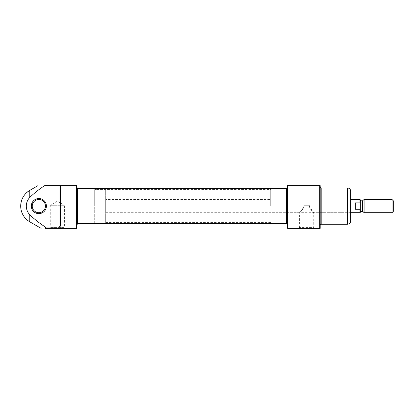 <?xml version="1.0" encoding="UTF-8"?>
<svg xmlns="http://www.w3.org/2000/svg" width="414" height="414" viewBox="0 0 414 414"><rect width="100%" height="100%" fill="white"/><g stroke="black" fill="none" stroke-linecap="round" stroke-linejoin="round"><path stroke-width="0.31" stroke-dasharray="2.07 1.55" d="M309.325 205.266L304.011 205.266L309.325 205.266C309.051 209.38 314.112 212.423 313.734 212.692C314.112 212.423 309.051 209.38 309.325 205.266L309.201 206.094L313.734 212.692L313.734 227.41L299.601 227.41L313.734 227.41L314.692 228.368L298.644 228.368L314.692 228.368M304.011 205.266C304.285 209.38 299.224 212.423 299.601 212.692C299.224 212.423 304.285 209.38 304.011 205.266L304.135 206.094L301.464 210.638L299.601 212.692L299.601 227.41L298.644 228.368M76.145 228.368L45.421 228.368L45.421 227.084L58.985 227.084L58.985 185.632L76.145 185.632L76.145 228.368M60.304 185.989L60.304 226.199L60.304 185.989L60.304 226.199L58.985 227.084M58.985 185.632L44.65 185.632C39.314 189.1 34.357 193.033 29.777 197.431A12.544 12.544 0 0 0 29.777 214.752C34.579 219.348 39.796 223.456 45.421 227.084M320.198 185.632L320.198 228.368L287.854 228.368L287.854 185.632L319.706 185.632L319.706 228.368M320.198 186.952L320.198 212.692M287.854 185.632L287.363 185.632L287.363 228.368M287.363 224.905L287.363 212.692M76.642 185.632L76.642 228.368M76.642 206.094L76.642 224.905M31.298 206.094A7.555 7.555 0 0 0 42.626 212.636A7.555 7.555 0 0 0 42.626 199.553A7.555 7.555 0 0 0 31.298 206.094M286.369 206.094L286.369 188.541L286.369 206.094M77.63 188.272L77.63 223.912M49.307 228.368L65.36 228.368L64.403 227.41L50.265 227.41L64.403 227.41L64.403 205.266L50.265 205.266L64.403 205.266L57.334 201.188L50.265 205.266L50.265 227.41L49.307 228.368M32.251 206.094A6.598 6.598 0 0 0 42.15 211.808A6.598 6.598 0 0 0 42.15 200.376A6.598 6.598 0 0 0 32.251 206.094M350.725 191.242L350.725 212.692L350.725 199.491L350.725 212.692L313.734 212.692M270.694 206.094L270.694 189.591L270.694 206.094M94.682 206.094L94.682 189.591L94.682 206.094M360.299 212.361L360.299 199.822M360.299 208.537L359.968 209.287L359.968 212.692M359.968 199.491L359.968 202.896L360.299 203.652M105.684 199.491L105.684 212.692L105.684 199.491L270.694 199.491M359.968 202.896L355.347 202.896L355.347 209.287L355.347 202.896L355.347 209.287L359.968 209.287M105.684 189.591L105.684 222.592L105.684 189.591L94.682 189.591L94.682 222.592L94.682 189.591L270.694 189.591M360.299 207.481L360.299 204.702L360.299 207.481M393.3 200.759L393.3 211.43M392.032 199.491L392.032 212.692M364.092 199.491L364.092 212.692M29.777 190.373L29.777 197.431M29.777 214.752L29.777 221.811M347.429 187.94L347.429 224.243M321.192 187.94L321.192 224.243M362.964 200.619L362.964 211.564M362.498 200.811L362.498 211.373M360.956 200.811L360.956 211.373M299.601 212.692L270.694 212.692M270.694 222.592L105.684 222.592M350.725 212.692L105.684 212.692"/><path stroke-width="0.62" d="M76.642 228.368L45.421 228.368C39.894 228.368 39.894 228.368 45.421 228.368C39.894 228.368 39.894 228.368 45.421 228.368L45.421 227.084C39.806 223.462 34.59 219.353 29.777 214.752A12.544 12.544 0 0 1 29.777 197.431C34.346 193.043 39.304 189.11 44.65 185.632C36.194 185.632 36.194 185.632 44.65 185.632C36.194 185.632 36.194 185.632 44.65 185.632L60.201 185.632L60.304 185.989L60.201 185.632L76.642 185.632L76.145 185.632L76.145 228.368L76.642 228.368L76.642 185.632M45.421 227.084L58.985 227.084L60.304 226.199L60.304 185.989M319.706 228.368L319.706 185.632L287.854 185.632L287.854 228.368L320.198 228.368L320.198 185.632L319.706 185.632L320.198 185.632M320.198 212.692L320.198 186.952C320.695 187.894 321.026 188.225 321.192 187.94L321.192 224.243C321.026 223.964 320.695 224.29 320.198 225.232M287.363 228.368L287.363 185.632L287.854 185.632M287.363 212.692L287.363 224.905C286.83 223.958 286.498 223.627 286.369 223.912L286.369 188.272L286.369 188.541L77.63 188.541M76.642 187.283L77.63 188.272L77.63 223.912L76.642 224.905L76.642 187.283L76.642 206.094M31.298 206.094A7.555 7.555 0 0 0 42.626 212.636A7.555 7.555 0 0 0 42.626 199.553A7.555 7.555 0 0 0 31.298 206.094M29.777 197.431L29.777 190.373C23.95 193.995 20.928 199.237 20.7 206.094A18.154 18.154 0 0 0 29.777 221.811L29.777 214.752M286.369 188.541L286.369 223.912M65.36 228.368L49.307 228.368M32.251 206.094A6.598 6.598 0 0 0 42.15 211.808A6.598 6.598 0 0 0 42.15 200.376A6.598 6.598 0 0 0 32.251 206.094M359.968 212.692L359.968 209.287L360.299 208.537L360.299 212.361L359.968 212.692L350.725 212.692L350.725 220.941L350.725 191.242C350.529 189.234 349.432 188.137 347.429 187.94L321.192 187.94M360.299 208.537L360.299 199.822L359.968 199.491L350.725 199.491M360.299 203.652L359.968 202.896L359.968 199.491M359.968 209.287L355.347 209.287L355.347 202.896L359.968 202.896M392.032 212.692L393.3 211.43L393.3 200.759L392.032 199.491L364.092 199.491L364.092 212.692L392.032 212.692L392.032 199.491M362.964 200.619L362.964 211.564L362.498 211.373L362.498 200.811L364.092 199.491M362.498 200.811L360.956 200.811L360.299 200.153M58.985 227.084L58.985 185.632M350.725 220.941C350.529 222.949 349.432 224.046 347.429 224.243L347.429 187.94M362.498 211.373L360.956 211.373L360.956 200.811M20.7 206.094A18.154 18.154 0 0 1 29.777 190.373L37.99 185.632M29.777 221.811L41.131 228.368M286.369 188.272C286.498 188.556 286.83 188.225 287.363 187.283M286.369 223.643L77.63 223.643M347.429 224.243L321.192 224.243M362.964 211.564L364.092 212.692M360.956 211.373L360.299 212.035"/></g></svg>
